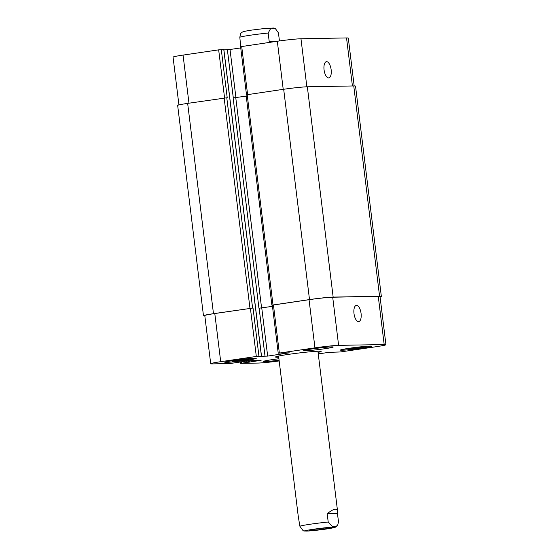 <?xml version="1.0" encoding="UTF-8"?>
<svg xmlns="http://www.w3.org/2000/svg" width="559" height="559" viewBox="0 0 559 559"><rect width="100%" height="100%" fill="white"/><g stroke="black" fill="none" stroke-linecap="round" stroke-linejoin="round"><path stroke-width="0.84" d="M329.104 527.773A10.411 0.517 -7 0 1 330.131 527.864A10.411 0.517 -7 0 1 319.867 529.646A10.411 0.517 -7 0 1 309.469 530.407A10.411 0.517 -7 0 1 317.463 528.912A10.411 0.517 -7 0 1 329.104 527.773M278.578 356.055L298.233 516.167L299.862 526.201L303.202 530.826L304.396 531.05M337.475 513.595L338.488 521.847L337.566 525.712L332.815 526.892L328.21 522.036L327.197 513.784L337.475 513.595L337.587 511.331C337.405 509.927 336.672 509.228 335.393 509.235C333.464 509.319 330.732 510.835 327.197 513.784M278.717 357.208A22.996 1.139 -7 0 1 275.496 357.019A22.996 1.139 -7 0 1 293.161 353.728A22.996 1.139 -7 0 1 318.875 351.199A22.996 1.139 -7 0 1 321.152 351.415A22.996 1.139 -7 0 1 318.071 352.373M278.054 41.135L269.179 41.303L268.166 33.044L270.836 28.174L275.105 28.236L278.445 32.855L279.437 40.94M270.905 42.191L269.179 41.303M273.917 28.013L264.812 28.481L252.046 30.046C242.92 31.451 242.823 31.877 242.264 32.163L240.74 33.351L239.818 37.208L240.691 46.656M331.152 69.735A8.196 3.515 -98.4 0 1 328.804 77.904A8.196 3.515 -98.4 0 1 324.129 70.308A8.196 3.515 -98.4 0 1 326.421 61.686A8.196 3.515 -98.4 0 1 331.152 69.735M361.072 313.445A8.196 3.515 -98.4 0 1 358.724 321.614A8.196 3.515 -98.4 0 1 354.057 314.018A8.196 3.515 -98.4 0 1 356.342 305.396A8.196 3.515 -98.4 0 1 361.072 313.445M279.088 360.227A14.869 0.741 -7 0 1 263.429 361.407A14.869 0.741 -7 0 1 278.906 358.766M331.746 346.88A14.869 0.741 -7 0 1 333.213 347.02A14.869 0.741 -7 0 1 318.546 349.564A14.869 0.741 -7 0 1 303.698 350.647A14.869 0.741 -7 0 1 315.115 348.516A14.869 0.741 -7 0 1 331.746 346.88M243.962 360.22L232.572 361.226L244.975 359.402L248.434 359.339L243.962 360.22L243.878 359.535M236.031 361.163L235.961 360.555M359.605 348.082L348.215 349.089L360.611 347.272L364.077 347.209L359.605 348.082L359.521 347.398M351.674 349.026L351.597 348.425M253.793 358.333A14.869 0.741 173 0 0 237.163 359.968A14.869 0.741 173 0 0 225.745 362.092A14.869 0.741 173 0 0 240.594 361.016A14.869 0.741 173 0 0 255.26 358.473A14.869 0.741 173 0 0 253.793 358.333M254.673 358.2A15.862 0.79 -7 0 1 256.246 358.347A15.862 0.79 -7 0 1 240.601 361.065A15.862 0.79 -7 0 1 224.76 362.211A15.862 0.79 -7 0 1 236.939 359.947A15.862 0.79 -7 0 1 254.673 358.2M369.429 346.196A14.869 0.741 173 0 0 352.806 347.831A14.869 0.741 173 0 0 341.388 349.962A14.869 0.741 173 0 0 356.237 348.879A14.869 0.741 173 0 0 370.903 346.335A14.869 0.741 173 0 0 369.429 346.196M370.317 346.07A15.862 0.79 -7 0 1 371.889 346.217A15.862 0.79 -7 0 1 356.237 348.928A15.862 0.79 -7 0 1 340.403 350.081A15.862 0.79 -7 0 1 352.582 347.81A15.862 0.79 -7 0 1 370.317 346.07M279.172 360.939A17.846 0.887 -7 0 1 258.034 363.064L240.622 363.357L261.123 360.317L248.559 360.772L229.686 363.581L212.469 363.895A17.846 0.887 -7 0 1 210.701 363.727A17.846 0.887 -7 0 1 220.707 361.687L256.315 356.46L267.663 356.097L289.324 352.848L279.346 353.078L314.955 347.852A17.846 0.887 -7 0 1 338.614 345.364L384.18 344.54A17.846 0.887 -7 0 1 385.941 344.707A17.846 0.887 -7 0 1 375.941 346.741L340.333 351.967L328.985 352.338L318.26 353.91L318.413 355.126M246.491 94.75L240.587 46.704L277.313 41.247A17.846 0.887 -7 0 1 300.966 38.767L346.531 37.935A17.846 0.887 -7 0 1 348.299 38.103L354.175 85.946M178.922 104.917L173.059 57.123A17.846 0.887 -7 0 1 183.059 55.089L218.667 49.856L223.789 49.569M223.893 49.835L230.015 49.492L240.74 47.92M381.343 296.417L355.524 86.114A17.846 0.887 173 0 0 353.756 85.946L307.338 86.792A17.846 0.887 173 0 0 283.679 89.279L246.072 94.862L271.898 305.158L309.504 299.575A17.846 0.887 -7 0 1 333.157 297.095L379.582 296.249A17.846 0.887 -7 0 1 381.343 296.417A17.846 0.887 -7 0 1 380.078 296.906M246.226 96.113L233.131 97.923L258.95 308.219L272.471 306.367M221.294 49.583L227.213 97.734L187.656 103.38A17.846 0.887 173 0 0 177.657 105.413L203.476 315.709A17.846 0.887 -7 0 1 213.475 313.676L253.031 308.03L258.943 356.188M278.235 353.302L272.324 305.151L309.043 299.694A17.846 0.887 -7 0 1 332.703 297.213L378.268 296.389A17.846 0.887 -7 0 1 380.029 296.549L385.941 344.707M210.701 363.727L204.79 315.569A17.846 0.887 -7 0 1 214.789 313.536L253.031 308.03M272.324 305.172L271.898 305.158M258.95 308.219L272.471 306.346M204.825 315.884A17.846 0.887 -7 0 1 203.476 315.709M334.093 527.528A14.674 0.727 173 0 0 332.912 527.207A14.674 0.727 173 0 0 309.777 529.834A14.674 0.727 173 0 0 312.788 530.638A14.674 0.727 173 0 0 334.093 527.528M328.21 522.036A19.824 0.985 173 0 0 299.862 526.201M239.818 37.208A19.824 0.985 -7 0 1 250.565 35.189A19.824 0.985 -7 0 1 268.166 33.044M352.429 85.974L346.531 37.935M188.963 103.184L183.059 55.089M224.578 97.958L218.667 49.856M235.926 97.622L230.015 49.492M233.299 97.916L227.387 49.765M247.609 94.576L241.698 46.474M283.217 89.342L277.313 41.247M306.863 86.806L300.966 38.767M378.268 296.389L384.18 344.54M241.572 361.799L241.733 363.133M214.789 313.536L220.707 361.687M250.404 308.309L256.315 356.46M259.124 308.219L265.036 356.369M261.752 307.939L267.663 356.097M273.435 304.928L279.346 353.078M309.043 299.694L314.955 347.852M332.703 297.213L338.614 345.364M309.504 299.575L283.679 89.279M307.338 86.792L333.157 297.095M273.009 304.934L247.183 94.639M261.577 307.946L235.758 97.65M261.43 356.139L223.782 49.534M252.605 308.044L226.779 97.741M249.978 308.316L224.152 98.021M213.475 313.676L187.656 103.38M249.405 362.148L249.223 360.681M248.35 362.26L248.175 360.828M247.923 362.267L247.756 360.89M246.868 362.379L246.708 361.044M379.582 296.249L353.756 85.946M303.209 530.812L308.491 531.001C316.457 530.449 332.179 528.479 335.295 527.235L337.566 525.712M317.931 351.227L337.587 511.331M240.454 361.966L240.622 363.357M261.507 356.146L223.859 49.541"/></g></svg>
